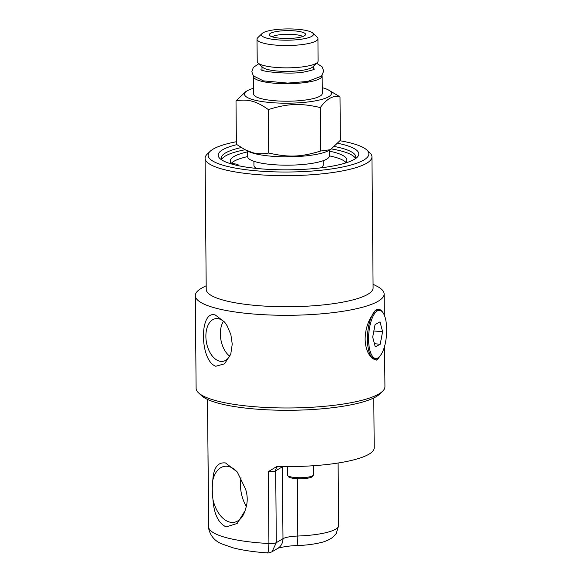 <?xml version="1.0" encoding="UTF-8"?>
<svg xmlns="http://www.w3.org/2000/svg" width="582" height="582" viewBox="0 0 582 582"><rect width="100%" height="100%" fill="white"/><g stroke="black" fill="none" stroke-linecap="round" stroke-linejoin="round"><path stroke-width="0.87" d="M384.578 346.225L384.935 386.659A94.415 20.486 179.5 0 1 382.614 391.235A94.415 20.486 179.5 0 1 311.159 407.298A94.415 20.486 179.5 0 1 216.118 400.707A94.415 20.486 179.5 0 1 198.513 392.835A94.415 20.486 179.5 0 1 196.112 388.303L195.305 295.627A94.415 20.486 179.5 0 1 202.514 287.675L206.188 285.726M215.813 366.253C199.626 360.84 199.175 309.449 215.369 315.037L224.594 322.057L227.155 325.833L230.872 334.628L232.24 344.108L230.792 353.951L224.594 363.801L215.813 366.253M373.069 284.271L376.78 286.155A94.415 20.486 179.5 0 1 384.127 293.975A94.415 20.486 179.5 0 1 320.529 313.909A94.415 20.486 179.5 0 1 215.304 308.031A94.415 20.486 179.5 0 1 195.305 295.627M381.559 310.832L375.543 310.141L370.545 317.954C367.118 324.065 365.314 331.151 365.11 339.204C365.452 347.192 367.373 353.056 370.88 356.795L376.969 360.287L381.428 354.045M371.956 156.82L373.098 287.894A83.444 18.107 179.5 0 1 316.892 305.506A83.444 18.107 179.5 0 1 223.895 300.312A83.444 18.107 179.5 0 1 206.224 289.349L205.082 158.275A83.444 18.107 -0.5 0 0 222.753 169.238A83.444 18.107 -0.5 0 0 315.75 174.433A83.444 18.107 -0.5 0 0 371.956 156.82A83.444 18.107 -0.5 0 0 369.832 152.811L366.835 150.011A80.389 17.445 179.5 0 1 288.643 172.01A80.389 17.445 179.5 0 1 210.08 151.378A80.389 17.445 179.5 0 1 236.365 141.724M345.861 162.393A58.331 12.659 -0.5 0 0 329.317 155.86M247.692 156.573A58.331 12.659 -0.5 0 0 231.294 163.36M323.185 160.705L323.221 164.953A34.636 7.515 179.5 0 1 320.551 167.885M256.669 168.438A34.636 7.515 179.5 0 1 253.948 165.557L253.912 161.309M225.46 323.214A21.65 12.979 -100.1 0 0 219.021 318.871A21.65 12.979 -100.1 0 0 215.711 318.638A21.65 12.979 -100.1 0 0 206.428 342.274A21.65 12.979 -100.1 0 0 223.292 361.262A21.65 12.979 -100.1 0 0 231.039 353.136M229.657 356.126A21.09 12.644 79.9 0 1 223.466 321.271M375.055 310.657A25.011 9.196 -85.5 0 1 378.147 309.34L378.569 309.34A25.041 9.203 -85.5 0 1 382.258 311.676L382.898 312.556A24.138 8.876 94.5 0 0 373.411 315.524A24.138 8.876 94.5 0 0 368.595 339.313A24.138 8.876 94.5 0 0 379.384 356.766A24.138 8.876 94.5 0 0 386.695 329.448A24.138 8.876 94.5 0 0 382.898 312.556M198.513 392.835L201.518 395.644A91.359 19.824 -0.5 0 0 290.724 410.281A91.359 19.824 -0.5 0 0 379.66 394.087L382.614 391.235M210.08 151.378L207.134 154.237A83.444 18.107 -0.5 0 0 205.082 158.275M340.019 140.749A80.389 17.445 179.5 0 1 351.848 143.303A80.389 17.445 179.5 0 1 366.835 150.011M334.759 146.562A67.272 14.594 179.5 0 1 341.532 148.126A67.272 14.594 179.5 0 1 355.784 156.958A67.272 14.594 179.5 0 1 355.275 158.791M221.611 159.621A67.272 14.594 179.5 0 1 245.131 149.741M331.66 148.963A67.272 14.594 179.5 0 1 355.449 158.457M221.793 159.955A67.272 14.594 179.5 0 1 221.247 158.137A67.272 14.594 179.5 0 1 241.232 147.559M236.845 144.642A70.32 15.256 -0.5 0 0 219.96 158.559A70.32 15.256 -0.5 0 0 288.621 169.828A70.32 15.256 -0.5 0 0 357.079 157.358A70.32 15.256 -0.5 0 0 343.911 144.714A70.32 15.256 -0.5 0 0 337.916 143.303M373.775 397.942L374.211 447.805A83.161 18.042 179.5 0 1 278.531 466.473L276.552 466.64L268.295 471.66A6.104 1.324 -0.5 0 0 275.693 470.787L282.35 466.844A18.311 3.972 179.5 0 1 282.888 466.553M208.749 528.893L207.468 399.398M226.1 526.914C218.345 523.109 213.972 514.015 212.983 499.632C212.11 492.648 212.059 486.174 212.808 480.208C213.572 467.732 217.814 461.992 225.54 462.966L237.281 472.009L245.539 489.026C247.714 495.784 247.772 502.259 245.713 508.457L245.037 510.814L237.158 523.48L226.1 526.914M208.763 528.973C210.619 536.233 215.064 541.238 222.084 544.003L232.975 547.8C242.461 550.274 253.934 551.969 267.385 552.885C267.887 553.206 269.422 552.842 271.998 551.794L276.319 542.65A6.104 1.324 179.5 0 1 268.928 543.523C268.571 551.249 267.938 554.253 267.029 552.529M237.885 472.802A28.387 17.016 -100.1 0 0 229.017 466.618A28.387 17.016 -100.1 0 0 224.688 466.313A28.387 17.016 -100.1 0 0 212.808 480.208M212.983 499.632A28.387 17.016 -100.1 0 0 234.619 522.207A28.387 17.016 -100.1 0 0 245.051 510.77M246.324 506.369A27.281 16.354 79.9 0 1 241.035 477.662M329.274 150.302L329.325 155.961A40.82 8.854 179.5 0 1 301.825 164.582A40.82 8.854 179.5 0 1 256.335 162.036A40.82 8.854 179.5 0 1 247.692 156.674L247.641 151.014M330.416 149.698L328.597 150.665A43.49 9.436 179.5 0 1 254.152 153.473A43.49 9.436 179.5 0 1 248.325 151.364L244.949 149.647L252.581 152.637C257.375 154.004 262.751 154.135 268.702 153.022C288.636 157.598 300.865 157.125 320.697 151.007L330.416 149.698L340.375 140.284L339.997 96.83C333.391 95.062 326.829 98.634 320.318 107.554L320.697 151.007M253.592 88.268A43.49 9.436 -0.5 0 0 247.794 90.479A43.49 9.436 -0.5 0 0 253.687 99.857A43.49 9.436 -0.5 0 0 309.944 101.719A43.49 9.436 -0.5 0 0 328.066 89.781A43.49 9.436 -0.5 0 0 322.232 87.671A43.49 9.436 -0.5 0 0 322.224 87.671M322.057 75.507A34.316 7.442 179.5 0 1 322.122 75.958L322.275 93.462A34.316 7.442 179.5 0 1 299.163 100.708A34.316 7.442 179.5 0 1 260.911 98.569A34.316 7.442 179.5 0 1 253.643 94.058L253.49 76.562A34.316 7.442 179.5 0 1 253.548 76.104M322.122 75.958A34.316 7.442 179.5 0 1 299.01 83.204A34.316 7.442 179.5 0 1 260.758 81.065A34.316 7.442 179.5 0 1 253.49 76.562M312.774 33.079L317.161 37.183A30.453 6.606 179.5 0 1 317.939 38.645L318.128 60.972A30.453 6.606 179.5 0 1 317.386 62.449L312.832 66.857A25.746 5.587 179.5 0 1 293.343 71.237A25.746 5.587 179.5 0 1 267.422 69.44A25.746 5.587 179.5 0 1 262.627 67.294L257.993 62.965A30.453 6.606 179.5 0 1 257.222 61.503L257.026 39.176A30.453 6.606 179.5 0 1 257.775 37.706L262.089 33.523A25.994 5.638 179.5 0 1 281.761 29.1A25.994 5.638 179.5 0 1 307.929 30.911A25.994 5.638 179.5 0 1 312.774 33.079A25.994 5.638 179.5 0 1 298.624 39.554A25.994 5.638 179.5 0 1 266.956 38.201A25.994 5.638 179.5 0 1 262.089 33.523M317.386 62.449A30.453 6.606 179.5 0 1 294.332 67.636A30.453 6.606 179.5 0 1 263.675 65.504A30.453 6.606 179.5 0 1 257.993 62.965M317.939 38.645A30.453 6.606 179.5 0 1 297.424 45.076A30.453 6.606 179.5 0 1 263.479 43.177A30.453 6.606 179.5 0 1 257.026 39.176M273.162 37.095A18.122 3.929 179.5 0 1 269.481 35.218A18.122 3.929 179.5 0 1 280.444 30.992A18.122 3.929 179.5 0 1 301.723 32.017A18.122 3.929 179.5 0 1 305.419 34.905A18.122 3.929 179.5 0 1 292.244 38.31A18.122 3.929 179.5 0 1 273.162 37.095M302.807 36.513A16.209 3.521 -0.5 0 0 300.247 35.509A16.209 3.521 -0.5 0 0 284.758 34.338A16.209 3.521 -0.5 0 0 272.114 36.782M320.318 107.554C300.392 102.985 288.163 103.458 268.324 109.569C262.322 105.24 256.924 102.468 252.137 101.253C247.343 99.878 241.967 99.755 236.008 100.861L236.394 144.314L244.949 149.647M236.008 100.861L245.968 91.447L247.794 90.479M268.324 109.569L268.702 153.022M328.066 89.781L339.997 96.83M379.384 356.766L378.62 357.53A25.041 9.203 -85.5 0 1 374.604 359.247L374.182 359.189A25.011 9.196 -85.5 0 1 370.96 356.912M372.691 337.08L375.07 324.56L380.024 321.861L382.6 331.682L380.221 344.202L375.266 346.901L372.691 337.08M374.604 359.247A25.041 9.203 -85.5 0 1 367.431 339.43A25.041 9.203 -85.5 0 1 378.569 309.34M382.6 331.682L373.848 330.983M380.221 344.202L374.437 343.744M247.648 151.844A58.331 12.659 -0.5 0 0 230.217 161.039A58.331 12.659 -0.5 0 0 231.156 163.266A1.746 0.378 -0.5 0 0 232.167 163.535A11.371 2.466 179.5 0 1 238.947 165.732A11.371 2.466 179.5 0 1 238.947 165.812L238.947 165.732M345.104 163.149A58.331 12.659 -0.5 0 0 346.872 160.021A58.331 12.659 -0.5 0 0 329.281 151.131M268.295 471.66L268.928 543.523A83.161 18.042 179.5 0 1 226.194 537.637A83.161 18.042 179.5 0 1 208.625 527.27A6.104 1.324 179.5 0 1 208.618 527.234A6.104 1.324 179.5 0 1 208.618 527.19M338.106 463.017L338.651 525.575L336.2 533.614L332.693 537.346C328.866 540.06 324.45 541.915 319.453 542.897C312.883 544.388 305.281 545.298 296.653 545.61A12.207 1.513 -92.1 0 0 297.78 536.029A18.311 3.972 -0.5 0 0 282.976 538.706A12.207 11.16 59.4 0 1 277.752 548.382L272.027 551.772M338.651 525.575A46.924 10.178 179.5 0 1 297.78 536.029L297.278 478.717M282.35 466.546A5.725 5.231 59.4 0 0 282.35 466.844L282.976 538.706L276.319 542.65L275.693 470.787A5.725 5.231 59.4 0 1 277.774 466.488M313.436 465.724L313.516 474.767A13.08 2.837 179.5 0 1 304.706 477.531A13.08 2.837 179.5 0 1 290.127 476.716A13.08 2.837 179.5 0 1 287.355 474.992L287.282 466.589M314.476 69.003L314.484 69.003C314.069 69.6 311.217 70.466 305.928 71.593C292.295 75.136 259.536 71.557 261.005 69.469M258.815 63.729L253.323 67.439L251.831 71.753L253.366 75.878L263.34 80.862L287.741 83.095L307.682 81.436L321.439 76.184L323.701 71.099L322.115 66.821L316.579 63.227M384.127 293.975L384.309 315.124M296.653 545.61C284.358 545.865 275.562 548.899 277.679 548.426M208.618 527.227L207.985 455.226M261.973 66.69L262.002 69.993M313.472 66.239L313.502 69.549M313.516 474.767L312.119 476.84C311.683 477.24 308.911 478.549 300.479 478.782C292.048 478.695 289.247 477.444 288.803 477.051L287.355 474.992"/></g></svg>
